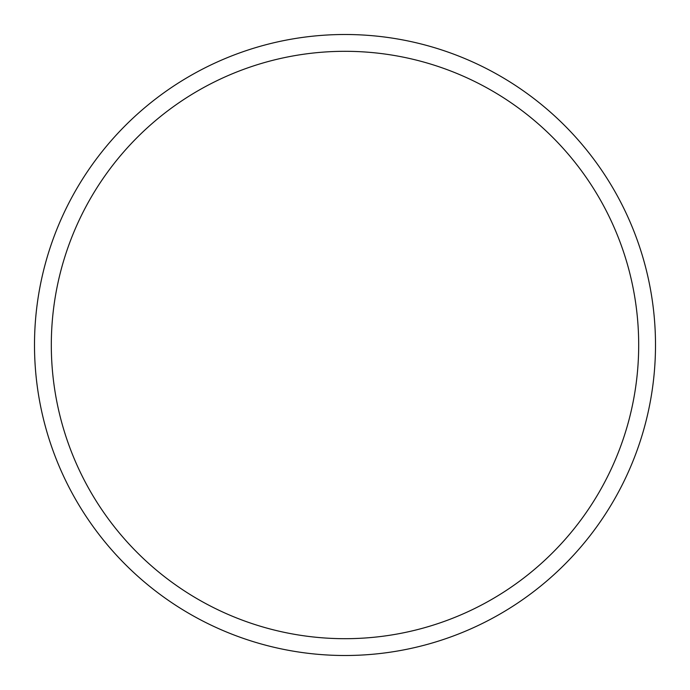 <?xml version="1.0" encoding="UTF-8"?>
<svg xmlns="http://www.w3.org/2000/svg" width="690" height="690" viewBox="0 0 690 690"><rect width="100%" height="100%" fill="white"/><g stroke="black" fill="none" stroke-linecap="round" stroke-linejoin="round"><path stroke-width="1.03" d="M345 34.5A310.5 310.5 0 0 1 655.5 345A310.5 310.5 0 0 1 345 655.5A310.5 310.5 0 0 1 34.5 345A310.5 310.5 0 0 1 345 34.5M345 51.31A293.69 293.69 0 0 1 638.69 345A293.69 293.69 0 0 1 345 638.69A293.69 293.69 0 0 1 51.31 345A293.69 293.69 0 0 1 345 51.31"/></g></svg>
